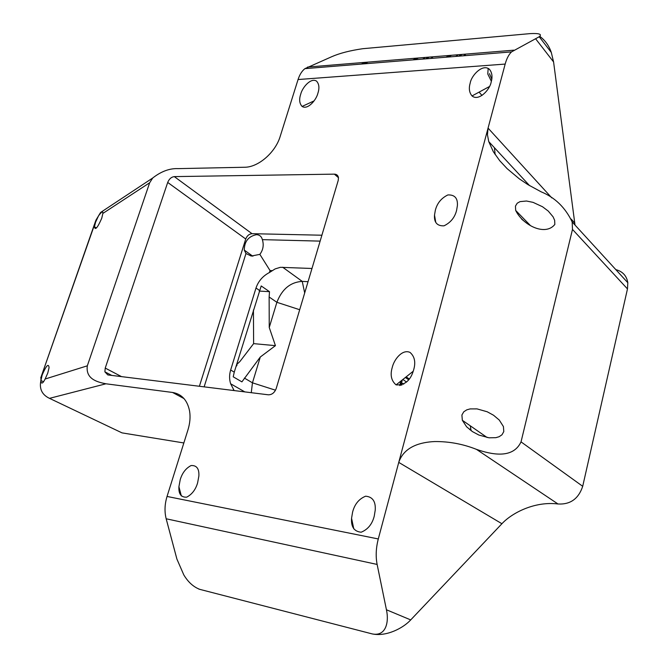 <?xml version="1.0" encoding="UTF-8"?>
<svg xmlns="http://www.w3.org/2000/svg" width="668" height="668" viewBox="0 0 668 668"><rect width="100%" height="100%" fill="white"/><g stroke="black" fill="none" stroke-linecap="round" stroke-linejoin="round"><path stroke-width="1" d="M501.918 523.729L398.746 462.39C404.224 446.191 421.124 442.158 434.693 441.556C449.063 441.423 462.982 444.02 476.443 449.355C491.147 454.449 512.907 459.35 521.032 441.874L572.484 229.416L572.167 221.943C565.287 207.514 554.958 197.477 541.163 191.833L527.879 184.61L519.312 178.84L507.129 168.653L499.739 160.721L493.343 151.728L488.742 141.591L487.448 134.736L488.058 128.106L378.288 538.951C375.975 547.952 375.583 556.444 377.128 564.435L386.438 609.767C389.235 622.484 385.745 636.679 372.226 633.915C386.496 636.93 403.338 627.987 410.711 619.912L501.918 523.729C512.147 512.715 534.968 501.067 557.989 503.981C570.33 504.682 578.563 498.787 582.705 486.296L627.477 288.918L627.82 282.731C626.684 275.826 622.676 271.45 615.812 269.613M575.014 225.049L553.58 61.949L551.3 52.463C549.029 45.725 545.163 40.322 539.694 36.272M45.115 379.023C42.835 383.607 41.399 384.267 40.815 381.002L42.176 374.948C46.267 365.505 48.572 363.075 49.073 367.659L47.745 373.128L45.115 379.023L87.324 365.822L149.665 182.756L152.738 177.98C161.197 171.384 169.639 168.261 178.064 168.628L244.672 167.242C258.224 167.351 275.441 152.504 280.201 136.364L298.062 79.534C299.64 74.649 301.919 71.025 304.909 68.645L331.679 56.73C339.703 53.215 350.074 50.543 362.782 48.706L530.242 33.609C539.318 33.175 542.316 34.227 539.21 36.765L511.521 51.895C508.791 54.525 506.67 58.584 505.167 64.078L488.058 128.106L551.81 197.903M183.85 442.959L122.01 432.872L117.952 430.944M198.697 589.017L199.824 589.368C193.486 586.972 188.142 582.145 183.792 574.881L176.903 559.066L166.173 518.777C164.395 511.696 164.679 504.256 167.042 496.449L187.942 429.933C189.979 423.328 190.53 417.057 189.595 411.129C187.424 400.232 181.746 394.011 172.561 392.467L105.945 383.791C97.47 382.129 85.471 379.107 87.324 365.822M320.131 241.123L262.365 239.645C261.555 236.505 259.601 234.844 256.504 234.66C248.429 236.338 244.354 241.482 244.279 250.108L245.974 253.498L204.141 386.856M321.892 235.219L252.011 233.683C249.139 233.95 247.051 235.729 245.74 239.002L199.39 386.271M107.782 374.923L268.319 394.805C271.959 394.813 274.598 392.7 276.226 388.459L338.208 180.477L338.476 177.746C338.066 175.417 336.689 174.214 334.359 174.139L174.306 176.611C171.359 176.995 169.154 178.941 167.701 182.439L105.235 368.076L104.876 371.825L107.782 374.923M245.974 253.498L251.235 256.069L259.86 254.366C263.117 249.982 263.977 245.148 262.44 239.862L262.365 239.645M503.789 431.586L503.43 426.568L499.263 420.047L493.56 415.254L487.206 411.772L477.027 408.891L470.097 408.916L466.757 409.851L463.792 411.772L461.905 414.995L462.331 420.289L466.623 426.819L472.426 431.595L478.839 435.027L489.001 437.799L495.84 437.682L499.105 436.722L501.985 434.785L503.789 431.586M554.841 224.423L554.657 220.323L553.087 216.824L548.286 211.096L542.516 206.746L533.056 202.354L526.476 201.018L520.03 201.627L517.224 203.206L515.454 206.103L515.671 210.428C522.885 225.35 545.38 236.464 554.841 224.423M95.574 222.235L98.563 215.772C101.67 211.647 103.097 210.863 102.864 213.426L101.736 218.261C97.553 227.805 95.123 230.635 94.455 226.769L95.574 222.235M352.595 512.097C354.624 504.206 358.966 498.904 365.613 496.199C372.594 496.792 375.8 501.434 375.232 510.127L374.239 516.172C372.21 524.155 367.843 529.499 361.154 532.212C354.174 531.544 350.976 526.91 351.56 518.284L352.595 512.097M180.226 479.666C182.205 473.011 185.821 468.31 191.065 465.554C196.676 465.212 199.281 468.702 198.872 476.034L197.594 482.931C195.607 489.652 191.975 494.395 186.706 497.159C181.086 497.468 178.49 493.978 178.915 486.688L180.226 479.666M435.336 210.261C437.131 203.239 441.314 198.129 447.869 194.939C454.724 194.63 457.897 198.212 457.38 205.686L456.595 210.395C454.791 217.492 450.599 222.644 443.995 225.834C437.139 226.085 433.983 222.502 434.517 215.088L435.336 210.261M392.241 367.467C394.045 359.467 402.345 348.863 410.035 352.412C414.628 356.461 415.855 362.19 413.717 369.588C410.795 380.301 404.925 385.403 396.091 384.877C391.289 380.785 390.003 374.982 392.241 367.467M470.163 83.208C471.399 75.183 482.922 63.393 489.452 69.33C492.074 72.57 492.667 76.737 491.222 81.83C489.978 89.846 478.664 101.611 472.025 95.933C469.27 92.635 468.644 88.393 470.163 83.208M491.356 81.279L487.774 73.964L488.191 68.395M489.469 73.664L491.773 79.1M300.692 94.28C302.278 87.441 310.987 77.304 316.574 81.145C319.137 84.018 319.58 88.017 317.918 93.153C316.34 100.008 307.723 110.12 302.095 106.437C299.439 103.532 298.972 99.474 300.692 94.28M234.142 390.571L230.635 383.766C229.241 379.307 229.249 374.731 230.652 370.022L234.268 372.143L233.215 376.81L241.908 381.871L260.286 357.021L252.454 382.822L275.517 390.204M251.268 392.692L252.454 382.822L244.371 378.071M299.69 309.727L276.886 302.303L269.246 327.495L269.137 297.01L276.886 302.303C281.996 289.102 290.446 282.13 302.245 281.387L304.683 292.976M269.137 297.01L269.496 291.674L259.242 291.073M234.268 372.143L261.205 285.954L269.496 291.674M230.652 370.022L255.994 288.025C258.324 281.178 262.791 276.018 269.404 272.536L275.141 268.912L280.385 267.317L311.981 268.478M308.048 281.687L302.245 281.387L282.673 267.233M269.246 327.495L275.433 345.648L260.286 357.021M432.63 58.291L432.505 57.523L430.534 58.458M465.404 55.636L465.287 54.851L463.35 55.803M402.336 379.908L400.858 385.344M400.967 381.002L399.74 385.536M253.431 309.952L253.623 343.636L239.854 361.588L236.581 364.619M479.065 92.134L481.995 95.441M470.748 428.555L469.738 429.649M494.42 147.72L495.163 154.617M199.824 589.368L372.226 633.915M98.563 215.772L100.584 212.466L105.936 208.934M98.062 216.624L95.482 221.392L40.898 377.445M122.01 432.872L49.499 398.353C42.142 394.855 39.245 389.077 40.815 381.002M272.344 270.64L270.022 270.532L269.404 272.536M259.86 254.366L270.022 270.532M233.483 389.502L233.19 390.454M275.433 345.648L253.623 343.636M235.971 366.607L237.023 365.229L236.414 365.162M400.909 381.044L399.689 385.536M386.438 609.767L410.711 619.912M476.443 449.355L557.989 503.981M521.032 441.874L582.705 486.296M572.484 229.416L627.477 288.918M571.173 219.104L574.714 222.978M535.761 38.969L553.58 61.949M49.499 398.353L105.945 383.791M172.561 392.467L184.034 398.604M121.518 376.627L105.235 368.076M245.74 239.002L167.701 182.439M252.011 233.683L174.306 176.611M338.467 177.688L334.359 174.139M255.994 288.025L259.451 290.388M526.476 223.003L521.725 219.229M368.01 62.116L364.169 63.844M416.732 58.124L412.974 59.886M424.556 58.174L422.577 59.11M429.265 57.097L425.533 58.867M449.689 55.427L445.999 57.206M457.505 55.486L455.559 56.429M462.231 54.4L458.557 56.187M298.062 79.534L505.167 64.078M167.042 496.449L378.288 538.951M166.173 518.777L377.128 564.435M307.547 67.067L513.926 50.167M149.665 182.756L102.864 213.426M96.108 220.223L40.706 378.004M40.848 380.292L41.165 377.328M401.961 385.01L401.109 384.426M403.689 384.2L401.568 382.739M406.561 382.046L402.871 379.482M408.666 379.766L405.384 377.478M572.167 221.943L627.82 282.731M488.742 141.591L529.599 185.654M539.21 36.765L551.3 52.463M111.765 375.416L104.876 371.825M252.863 256.236L244.279 250.108M462.331 420.289L487.156 437.532M515.671 210.428L530.058 225.174M40.831 380.459L43.52 381.762M94.455 226.769L96.392 228.005M351.56 518.284L353.781 528.864M178.915 486.688L181.329 495.957M470.28 425.817L471.115 430.693M434.517 215.088L435.736 222.269M396.091 384.877L413.216 371.249M472.025 95.933L489.427 86.539M302.095 106.437L314.043 100.901M365.154 62.349L361.313 64.07M230.635 383.766L244.805 391.891M418.435 57.982L414.686 59.744M451.543 55.277L447.852 57.056M304.909 68.645L511.521 51.895M152.738 177.989L100.584 212.466L95.783 220.423M409.25 379.006L406.177 376.852"/></g></svg>
